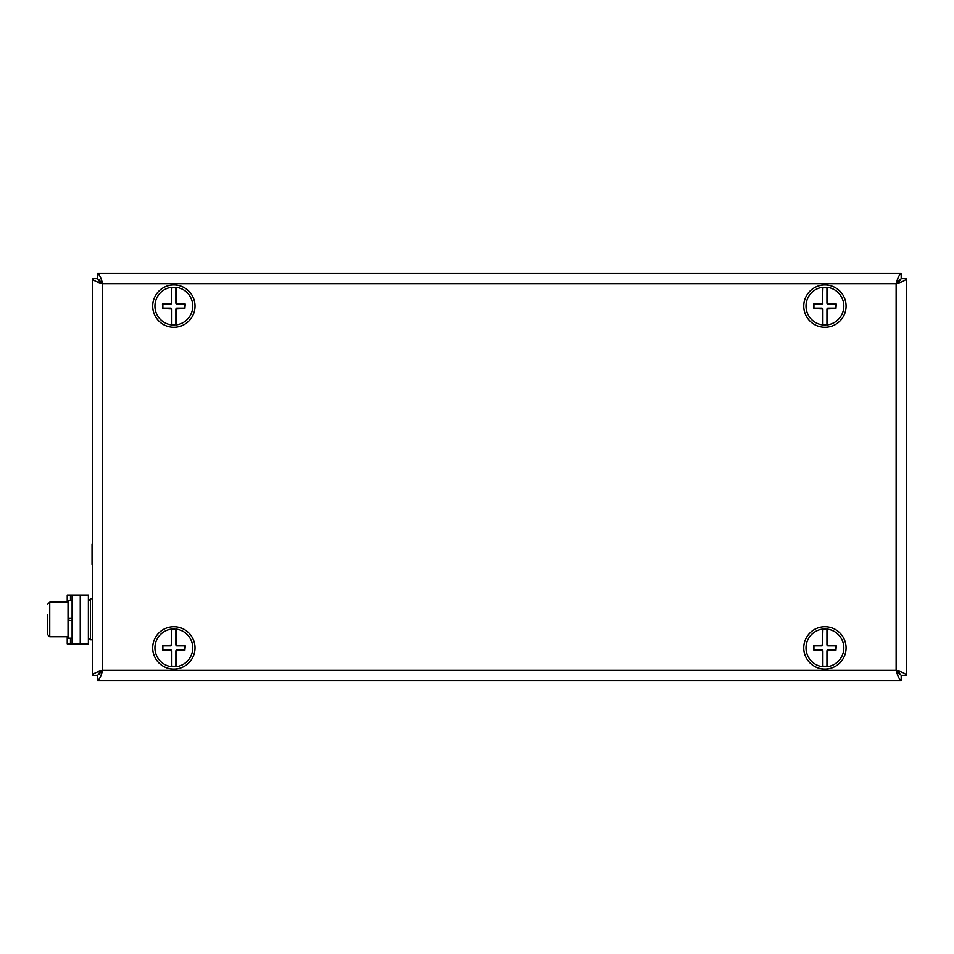 <?xml version="1.0" encoding="UTF-8"?>
<svg xmlns="http://www.w3.org/2000/svg" width="954" height="954" viewBox="0 0 954 954"><rect width="100%" height="100%" fill="white"/><g stroke="black" fill="none" stroke-linecap="round" stroke-linejoin="round"><path stroke-width="1.43" d="M900.099 279.713L901.184 278.628L901.184 273.536L97.582 273.536L901.184 273.536C899.503 274.132 897.821 277.531 896.128 283.708C902.305 282.026 905.692 280.345 906.3 278.651L906.3 675.349C905.704 673.667 902.317 671.974 896.128 670.292C897.809 676.458 899.491 679.856 901.184 680.464L97.582 680.464C99.264 679.868 100.945 676.469 102.638 670.292C96.461 671.974 93.075 673.655 92.466 675.349L92.466 278.651C93.051 280.333 96.449 282.026 102.638 283.708C100.957 277.542 99.264 274.144 97.582 273.536L97.582 278.628L98.656 279.713M899.372 672.51L900.099 674.287M98.656 674.287L99.395 672.51M900.051 674.192L896.128 670.292L901.184 675.372L901.184 680.464L97.582 680.464L97.582 675.372L102.638 670.292L98.703 674.192M98.703 279.808L102.638 283.708L97.582 278.628L99.395 281.49M899.372 281.49L901.184 278.628L896.128 283.708L900.051 279.808M99.419 674.561L99.824 672.176M898.942 672.176L899.336 674.561M899.336 279.439L898.942 281.824M99.824 281.824L99.419 279.439M901.208 675.349L906.3 675.349L906.3 278.651L901.208 278.651M97.546 278.651L92.466 278.651L92.466 675.349L97.546 675.349M191.659 659.321A21.155 21.155 0 0 0 174.82 626.766A21.155 21.155 0 0 0 155.049 657.628A21.155 21.155 0 0 0 191.659 659.321M176.287 629.342A18.722 18.722 0 0 0 171.398 629.342L171.815 629.712A18.317 18.317 0 0 1 175.882 629.712L176.287 629.342M171.398 666.464A18.722 18.722 0 0 0 176.287 666.464L175.882 666.107A18.317 18.317 0 0 1 171.815 666.107L171.398 666.464M185.493 323.764A21.155 21.155 0 0 0 183.323 287.178A21.155 21.155 0 0 0 152.723 307.343A21.155 21.155 0 0 0 185.493 323.764M176.287 287.536A18.722 18.722 0 0 0 171.398 287.536L171.815 287.893A18.317 18.317 0 0 1 175.882 287.893L176.287 287.536M171.398 324.658A18.722 18.722 0 0 0 176.287 324.658L175.882 324.288A18.317 18.317 0 0 1 171.815 324.288L171.398 324.658M845.876 303.193A21.155 21.155 0 0 0 811.926 289.396A21.155 21.155 0 0 0 816.946 325.696A21.155 21.155 0 0 0 845.876 303.193M827.356 287.536A18.722 18.722 0 0 0 822.479 287.536L822.885 287.893A18.317 18.317 0 0 1 826.951 287.893L827.356 287.536M822.479 324.658A18.722 18.722 0 0 0 827.356 324.658L826.951 324.288A18.317 18.317 0 0 1 822.885 324.288L822.479 324.658M809.409 633.504A21.155 21.155 0 0 0 820.19 668.527A21.155 21.155 0 0 0 845.137 641.684A21.155 21.155 0 0 0 809.409 633.504M822.479 666.464A18.722 18.722 0 0 0 827.356 666.464L826.951 666.107A18.317 18.317 0 0 1 822.885 666.107L822.479 666.464M827.356 629.342A18.722 18.722 0 0 0 822.479 629.342L822.885 629.712A18.317 18.317 0 0 1 826.951 629.712L827.356 629.342M175.882 645.059L176.693 645.87L185.243 645.87L184.837 650.342L176.287 650.759L176.287 666.667A18.925 18.925 0 0 0 176.287 629.139L176.693 645.464L175.882 645.059L175.882 629.712M171.815 629.712L171.398 645.059L171.398 629.139A18.925 18.925 0 0 0 171.398 666.667L171.398 650.759L162.86 650.342L162.454 645.87L171.398 645.059L170.993 645.87L171.815 645.059M170.993 645.87L162.86 645.87L162.86 649.936L170.993 649.936L171.815 650.759L171.815 666.107M175.882 666.107L175.882 650.759L176.693 650.342L175.882 650.759M176.693 649.936L184.837 649.936L184.837 645.87L176.693 645.87M170.993 649.936L171.815 650.759M175.882 303.241L176.693 304.064L185.243 304.064L184.837 308.536L176.287 308.941L176.287 324.861A18.925 18.925 0 0 0 176.287 287.333L176.693 303.658L175.882 303.241L175.882 287.893M171.815 287.893L171.398 303.241L171.398 287.333A18.925 18.925 0 0 0 171.398 324.861L171.398 308.941L162.86 308.536L162.454 304.064L171.398 303.241L170.993 304.064L171.815 303.241M170.993 304.064L162.86 304.064L162.86 308.13L170.993 308.13L171.815 308.941L171.815 324.288M175.882 324.288L175.882 308.941L176.693 308.536L175.882 308.941M176.693 308.13L184.837 308.13L184.837 304.064L176.693 304.064M170.993 308.13L171.815 308.941M826.951 645.059L827.762 645.87L836.312 645.87L835.907 650.342L827.356 650.759L827.356 666.667A18.925 18.925 0 0 0 827.356 629.139L827.762 645.464L826.951 645.059L826.951 629.712M822.885 629.712L822.479 645.059L822.479 629.139A18.925 18.925 0 0 0 822.479 666.667L822.479 650.759L813.929 650.342L813.524 645.87L822.479 645.059L822.062 645.87L822.885 645.059M822.062 645.87L813.929 645.87L813.929 649.936L822.062 649.936L822.885 650.759L822.885 666.107M826.951 666.107L826.951 650.759L827.762 650.342L826.951 650.759M827.762 649.936L835.907 649.936L835.907 645.87L827.762 645.87M822.062 649.936L822.885 650.759M826.951 303.241L827.762 304.064L836.312 304.064L835.907 308.536L827.356 308.941L827.356 324.861A18.925 18.925 0 0 0 827.356 287.333L827.762 303.658L826.951 303.241L826.951 287.893M822.885 287.893L822.479 303.241L822.479 287.333A18.925 18.925 0 0 0 822.479 324.861L822.479 308.941L813.929 308.536L813.524 304.064L822.479 303.241L822.062 304.064L822.885 303.241M822.062 304.064L813.929 304.064L813.929 308.13L822.062 308.13L822.885 308.941L822.885 324.288M826.951 324.288L826.951 308.941L827.762 308.536L826.951 308.941M827.762 308.13L835.907 308.13L835.907 304.064L827.762 304.064M822.062 308.13L822.885 308.941M67.233 602.129L67.233 595.01L80.255 595.01L80.255 643.843L88.388 643.843L88.388 595.01L80.255 595.01L80.255 643.843L67.233 643.843L67.233 636.712M72.11 595.01L72.11 643.843M47.7 624.143L47.7 614.698M47.7 619.42L47.7 634.684L47.7 619.42M72.11 618.407L68.044 618.407L68.044 620.434L72.11 620.434M68.044 636.712L49.739 636.712L49.739 602.129L47.7 604.168L49.739 602.129L68.044 602.129M68.044 618.407L68.044 600.698L72.11 600.698M72.11 638.143L68.044 638.143L68.044 620.434M92.466 570.587L92.466 538.032M92.049 564.482L92.049 544.138M896.128 283.708L102.638 283.708L102.638 670.292L896.128 670.292L896.128 283.708M92.466 599.076L90.427 599.076L90.427 639.764L88.388 637.737L90.427 639.764L92.466 639.764M70.489 595.01L70.489 600.698M70.489 638.143L70.489 643.843M68.855 618.407L68.855 620.434M88.794 599.887L90.427 599.076L88.4 601.008M49.739 636.712L47.7 634.684L49.739 636.712"/></g></svg>
